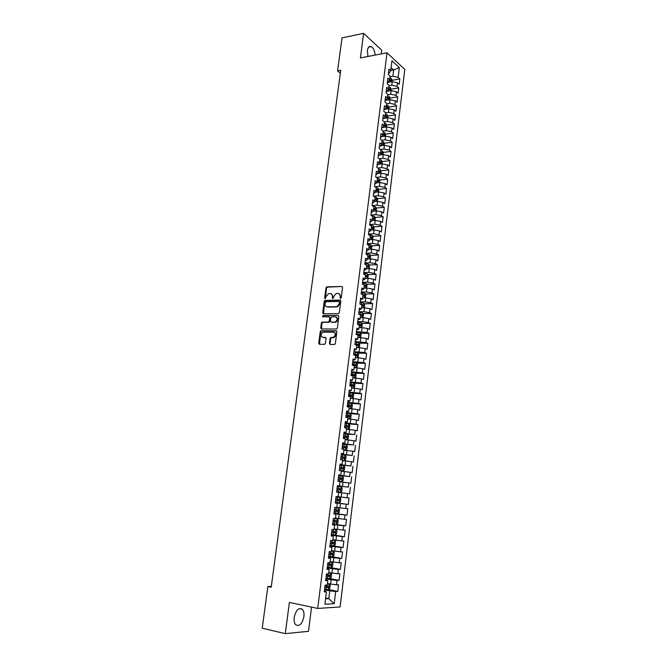 <?xml version="1.0" encoding="UTF-8"?>
<svg xmlns="http://www.w3.org/2000/svg" width="667" height="667" viewBox="0 0 667 667"><rect width="100%" height="100%" fill="white"/><g stroke="black" fill="none" stroke-linecap="round" stroke-linejoin="round"><path stroke-width="1" d="M340.545 298.499L341.221 297.799L342.546 287.41L341.837 286.46L326.763 286.893L325.988 287.852L324.646 298.116L325.263 298.766L325.963 296.765L328.397 293.697L330.232 293.58C331.807 293.73 332.558 294.747 332.474 296.632L332.299 297.974L332.933 298.616L333.633 296.607L336.076 293.53L337.944 293.405C339.536 293.555 340.295 294.581 340.22 296.473L340.545 298.499M303.91 616.658C304.269 613.307 303.743 610.839 302.326 609.263C298.658 607.345 295.948 610.055 294.189 617.4C293.83 620.744 294.347 623.211 295.748 624.796C299.475 626.713 302.193 623.995 303.91 616.658M375.137 55.086C374.746 50.892 373.47 48.074 371.319 46.623C369.301 45.84 367.992 47.132 367.4 50.517L367.934 56.47M329.448 343.455L330.157 344.464L334.676 344.472L335.368 343.538L336.868 331.782L336.16 330.782L320.935 330.749L320.235 331.682L318.709 343.297L319.401 344.297L324.721 344.322L325.404 343.397L326.055 338.394L325.354 337.394L322.845 337.369C320.402 336.068 320.41 334.342 322.861 332.208L333.392 332.158C335.876 333.442 335.893 335.168 333.433 337.344L330.79 337.502L330.09 338.436L329.448 343.455L330.248 344.464M271.311 586.443L267.851 586.543L271.211 587.227L340.729 70.293L337.56 70.885L340.345 73.187M267.851 586.543L262.223 628.181L285.301 633.65L308.504 631.316L311.547 607.12M381.232 53.91L381.707 50.167L363.623 33.35L360.422 57.912L387.018 52.801L317.725 608.429L289.378 602.409L285.301 633.65M363.623 33.35L342.021 37.877L337.56 70.885M338.352 313.665L339.311 312.673L340.804 301.059L340.087 300.092L324.971 300.383L324.22 301.342L322.711 312.806L323.403 313.773L338.352 313.665M338.844 316.375L337.344 328.056L336.635 328.998L321.411 328.989L320.719 328.006L321.369 323.061L322.078 322.119L328.339 322.069L329.298 321.085L329.723 317.792L329.023 316.817L322.753 316.85L322.778 315.508L338.127 315.391L338.844 316.375M387.018 52.801L404.777 69.393L340.103 606.97L317.725 608.429M379.648 182.566L379.915 180.382L379.031 178.756L377.464 178.181L376.997 181.983L375.162 180.724L374.454 186.452L376.288 187.694L375.821 191.504L373.979 190.278L373.27 196.023L375.112 197.24L374.637 201.067L372.795 199.867L372.078 205.644L373.929 206.828L373.453 210.672L371.602 209.505L370.885 215.299L372.736 216.458L372.261 220.318L370.402 219.176L369.685 224.996L371.544 226.121L371.069 230.007L369.201 228.889L368.476 234.734L370.352 235.835L369.868 239.728L367.992 238.644L367.267 244.514L369.143 245.581L368.668 249.491L366.775 248.441L366.05 254.335L367.942 255.369L367.45 259.296L365.558 258.279L364.824 264.199L366.725 265.199L366.241 269.143L364.34 268.151L363.598 274.104L365.508 275.071L365.016 279.031L363.106 278.072L362.373 284.042L364.282 284.992L363.79 288.969L361.873 288.036L361.13 294.03L363.056 294.947L362.565 298.941L360.639 298.041L359.888 304.06L361.822 304.944L361.331 308.954L359.396 308.087L358.646 314.132L360.58 314.982L360.088 319.009L358.146 318.176L357.395 324.245L359.338 325.062L358.838 329.106L356.887 328.306L356.136 334.409L358.087 335.193L357.587 339.253L355.628 338.477L354.869 344.606L356.837 345.356L356.328 349.441L354.369 348.699L353.602 354.852L355.578 355.569L355.069 359.671L353.093 358.963L352.326 365.141L354.31 365.824L353.802 369.943L351.817 369.268L351.05 375.479L353.035 376.13L352.526 380.257L350.534 379.623L349.766 385.851L351.759 386.468L351.251 390.62L349.25 390.02L348.474 396.273L350.483 396.857L349.967 401.025L347.957 400.458L347.182 406.745L349.191 407.295L348.674 411.481L346.657 410.947L345.873 417.259L347.899 417.775L347.382 421.978L345.356 421.477L344.572 427.814L346.598 428.297L346.081 432.516L344.047 432.058L343.255 438.419L345.298 438.869L344.772 443.105L342.73 442.68L341.938 449.074L343.989 449.483L343.463 453.743L341.404 453.352L340.612 459.771L342.671 460.147L342.146 464.424L340.078 464.065L339.278 470.518L341.354 470.852L340.82 475.154L338.744 474.829L337.944 481.316L340.02 481.616L339.495 485.926L337.41 485.643L336.602 492.154L338.694 492.413L338.152 496.748L336.068 496.498L335.259 503.043L337.352 503.268L336.818 507.62L334.717 507.412L333.9 513.974L336.01 514.165L335.468 518.542L333.358 518.367L332.541 524.962L334.659 525.112L334.117 529.506L331.999 529.373L331.174 535.993L333.3 536.11L332.758 540.52L330.624 540.42L329.806 547.082L331.941 547.157L331.391 551.584L329.248 551.526L328.422 558.212L330.565 558.246L330.015 562.698L327.872 562.681L327.038 569.393L329.19 569.393L328.639 573.862L326.488 573.878L325.646 580.632L327.814 580.582L327.255 585.076L325.087 585.134L324.254 591.912L326.421 591.829L324.387 590.845M377.464 178.181L375.638 176.913L376.338 171.211L378.164 172.495L378.631 168.709L376.813 167.409L377.514 161.731L379.331 163.048L379.798 159.28L377.981 157.954L378.681 152.293L380.49 153.635L380.957 149.883L379.148 148.533L379.848 142.896L381.649 144.272L382.108 140.529L380.307 139.153L381.007 133.542L382.8 134.934L383.258 131.216L381.466 129.807L382.158 124.22L383.942 125.646L384.4 121.936L382.616 120.502L383.308 114.932L385.084 116.383L385.543 112.698L383.767 111.231L384.45 105.686L386.226 107.17L386.677 103.493L384.909 102.001L385.593 96.482L387.36 97.982L387.81 94.322L386.051 92.813L386.727 87.31L388.486 88.844L388.936 85.193L387.185 83.65L387.861 78.181L389.611 79.732L390.053 76.105L388.311 74.537L388.986 69.085L390.729 70.66L391.954 60.73L399.35 67.592L398.157 77.414L392.905 76.263L389.978 76.772M392.038 81.674L392.213 80.265L399.841 78.939L398.157 77.414M399.841 78.939L399.2 84.3L397.507 82.783L397.073 86.368L391.804 85.234L388.869 85.726M390.937 90.662L391.12 89.186L398.766 87.877L397.073 86.368M398.766 87.877L398.107 93.255L396.415 91.763L395.981 95.373L390.695 94.239L387.76 94.714M389.987 98.082L397.674 96.848L395.981 95.373M397.674 96.848L397.023 102.251L395.323 100.784L394.881 104.402L389.586 103.277L386.652 103.735M388.869 107.045L396.582 105.853L394.881 104.402M396.582 105.853L395.931 111.281L394.222 109.838L393.78 113.473L388.477 112.356L385.526 112.798M387.744 116.041L395.489 114.899L393.78 113.473M395.489 114.899L394.831 120.343L393.113 118.926L392.671 122.578L387.352 121.469L384.359 121.894M386.61 125.079L394.389 123.979L392.671 122.578M394.389 123.979L393.73 129.44L392.004 128.056L391.562 131.716L386.235 130.615L383.05 131.057M385.476 134.142L393.288 133.092L391.562 131.716M393.288 133.092L392.621 138.578L390.887 137.219L390.445 140.895L385.101 139.803L381.732 140.245M384.342 143.255L392.179 142.246L390.445 140.895M392.179 142.246L391.512 147.757L389.77 146.423L389.32 150.108L383.975 149.024L380.398 149.475M383.2 152.393L391.062 151.434L389.32 150.108M391.062 151.434L390.395 156.962L388.653 155.661L388.202 159.363L382.833 158.287L379.056 158.738M382.049 161.572L389.945 160.664L388.202 159.363M389.945 160.664L389.27 166.216L387.519 164.932L387.068 168.651L381.691 167.592L377.68 168.034M380.89 170.785L388.828 169.927L387.068 168.651M388.828 169.927L388.152 175.496L386.393 174.245L385.935 177.981L380.549 176.922L376.296 177.372M379.731 180.04L387.694 179.223L385.935 177.981M387.694 179.223L387.018 184.826L385.251 183.592L384.801 187.344L379.398 186.301L374.887 186.743M378.564 189.328L386.568 188.561L384.801 187.344M386.568 188.561L385.885 194.18L384.109 192.98L383.658 196.748L378.239 195.714L373.453 196.148M377.397 198.658L385.434 197.941L383.658 196.748M385.434 197.941L384.751 203.585L382.966 202.409L382.508 206.195L377.08 205.161L372.086 205.586M376.221 208.021L384.292 207.354L382.508 206.195M384.292 207.354L383.6 213.015L381.816 211.873L381.357 215.674L375.913 214.649L370.91 215.041M375.037 217.417L383.141 216.8L381.357 215.674M383.141 216.8L382.458 222.495L380.657 221.377L380.198 225.188L374.746 224.179L369.735 224.537M373.853 226.863L381.991 226.296L380.198 225.188M381.991 226.296L381.299 232.008L379.498 230.924L379.039 234.751L373.57 233.75L368.559 234.075M372.661 236.335L380.84 235.826L379.039 234.751M380.84 235.826L380.148 241.562L378.339 240.504L377.872 244.347L372.394 243.355L367.375 243.647M371.461 245.856L379.681 245.389L377.872 244.347M379.681 245.389L378.981 251.151L377.163 250.125L376.697 253.985L371.211 253.001L366.183 253.26M370.26 255.411L378.514 255.002L376.697 253.985M378.514 255.002L377.814 260.789L375.996 259.788L375.521 263.657L370.018 262.69L364.991 262.915M369.043 264.999L377.347 264.649L375.521 263.657M377.347 264.649L376.647 270.46L374.812 269.485L374.337 273.378L368.826 272.419L363.79 272.603M367.825 274.629L376.171 274.337L374.337 273.378M376.171 274.337L375.471 280.165L373.628 279.231L373.153 283.133L367.625 282.183L362.581 282.333M366.608 284.3L374.996 284.067L373.153 283.133M374.996 284.067L374.287 289.92L372.436 289.011L371.961 292.93L366.425 291.996L361.372 292.104M365.374 294.014L373.812 293.83L371.961 292.93M373.812 293.83L373.103 299.708L371.244 298.833L370.769 302.768L365.216 301.843L360.155 301.918M364.14 303.76L372.628 303.643L370.769 302.768M372.628 303.643L371.911 309.546L370.043 308.696L369.568 312.648L363.999 311.731L358.938 311.772M362.898 313.548L371.436 313.49L369.568 312.648M371.436 313.49L370.71 319.418L368.843 318.601L368.359 322.57L362.781 321.661L357.712 321.669M361.656 323.378L370.235 323.378L368.359 322.57M370.235 323.378L369.51 329.331L367.634 328.548L367.15 332.533L356.478 331.607M360.397 333.25L369.034 333.308L367.15 332.533M369.034 333.308L368.309 339.286L366.416 338.536L365.933 342.538L355.244 341.587M359.138 343.163L367.825 343.28L365.933 342.538M367.825 343.28L367.092 349.283L365.199 348.566L364.716 352.585L354.002 351.601M357.871 353.11L366.608 353.302L364.716 352.585M366.608 353.302L365.883 359.33L363.974 358.638L363.49 362.673L352.76 361.664M356.595 363.106L365.391 363.357L363.49 362.673M365.391 363.357L364.657 369.41L362.748 368.751L362.256 372.803L351.509 371.769M355.311 373.136L364.165 373.453L362.256 372.803M364.165 373.453L363.432 379.531L361.514 378.906L361.014 382.983L350.25 381.916M354.027 383.208L362.94 383.592L361.014 382.983M362.94 383.592L362.198 389.703L360.272 389.103L359.78 393.197L348.991 392.104M352.726 393.33L361.706 393.78L359.78 393.197M361.706 393.78L360.964 399.908L359.029 399.35L358.529 403.46L347.724 402.343M351.417 403.485L360.463 404.01L358.529 403.46M360.463 404.01L359.721 410.163L357.779 409.638L357.279 413.765L346.448 412.615M350.008 413.673L359.221 414.282L357.279 413.765M359.221 414.282L358.471 420.46L356.52 419.968L356.02 424.112L345.173 422.936M348.199 423.878L357.971 424.596L356.02 424.112M357.971 424.596L357.22 430.807L355.261 430.34L354.752 434.5L343.889 433.3M345.823 434.075L354.752 434.5M356.72 434.951L355.961 441.187L353.994 440.762L353.485 444.939L342.605 443.713M343.947 449.783L345.664 449.983L346.915 449.166L347.299 446.04L346.306 444.764L342.538 444.239L353.485 444.939M355.461 445.356L354.702 451.617L352.726 451.226L352.209 455.428L341.304 454.16M341.254 454.561L352.209 455.428M354.194 455.803L353.427 462.098L351.442 461.731L350.934 465.95L340.003 464.666M339.97 464.957L350.934 465.95M352.918 466.3L352.159 472.611L350.158 472.286L349.65 476.521L338.703 475.204M338.678 475.388L349.65 476.521M351.642 476.838L350.875 483.175L348.874 482.891L348.357 487.143L337.394 485.793M337.385 485.868L348.357 487.143M350.367 487.419L349.591 493.788L347.582 493.538L347.057 497.807L338.161 496.698M335.293 502.735L348.299 504.444L349.074 498.049L347.057 497.807M348.299 504.444L346.281 504.227L345.756 508.521L336.843 507.395M333.984 513.332L347.007 515.149L347.782 508.721L345.756 508.521M347.007 515.149L344.972 514.966L344.447 519.276L335.518 518.134M332.666 523.97L345.698 525.896L346.481 519.443L344.447 519.276M345.698 525.896L343.663 525.754L343.138 530.082L334.184 528.931M331.341 534.659L344.397 536.693L345.181 530.207L343.138 530.082M344.397 536.693L342.346 536.585L341.821 540.929L332.85 539.77M330.207 545.423L343.08 547.54L343.872 541.029L341.821 540.929M343.08 547.54L341.02 547.465L340.495 551.834L331.507 550.65M331.065 556.586L341.762 558.429L342.555 551.884L340.495 551.834M341.762 558.429L339.695 558.396L339.161 562.781L330.157 561.589M330.665 567.6L340.437 569.368L341.229 562.798L339.161 562.781M340.437 569.368L338.361 569.368L337.827 573.77L328.798 572.569M329.806 578.597L339.103 580.348L339.903 573.753L337.827 573.77M339.103 580.348L337.018 580.39L336.485 584.817L327.439 583.6M328.539 589.57L337.769 591.387L338.569 584.759L336.485 584.817M337.769 591.387L335.676 591.471L334.192 603.702L324.887 604.252L326.421 591.829M325.763 579.69L327.814 580.582M325.663 598.007L328.781 598.649L329.74 590.854L324.512 589.82M335.676 591.471L329.74 590.854M334.192 603.702L328.781 598.649L325.563 598.808M327.138 568.576L329.19 569.393M330.557 584.2L331.099 579.773L325.88 578.781M337.018 580.39L331.099 579.773M328.514 557.512L330.565 558.246M331.916 573.145L332.458 568.734L327.239 567.792M338.361 569.368L332.458 568.734M329.873 546.498L331.941 547.157M333.267 562.131L333.8 557.745L328.598 556.845M339.695 558.396L333.8 557.745M331.232 535.534L333.3 536.11M334.609 551.175L335.142 546.807L329.94 545.948M341.02 547.465L335.142 546.807M332.583 524.621L334.659 525.112M335.951 540.262L336.485 535.909L331.282 535.101M342.346 536.585L336.485 535.909M333.925 513.757L336.01 514.165M337.285 529.398L337.81 525.062L332.625 524.295M343.663 525.754L337.81 525.062M335.268 502.935L337.352 503.268M338.611 518.584L339.136 514.265L333.959 513.54M344.972 514.966L339.136 514.265M339.928 507.812L340.462 503.518L335.284 502.835M346.281 504.227L340.462 503.518M337.402 485.718L339.495 485.926M341.246 497.09L341.771 492.813L338.686 492.429M347.582 493.538L341.771 492.813M338.728 475.021L340.82 475.154M342.555 486.41L343.08 482.149L340.003 481.799M348.874 482.891L343.08 482.149M340.045 464.374L342.146 464.424M343.864 475.779L344.38 471.544L341.304 471.21M350.158 472.286L344.38 471.544M341.354 453.768L343.463 453.743M345.164 465.199L345.681 460.972L342.605 460.664M351.442 461.731L345.681 460.972M342.663 443.205L344.772 443.105M346.456 454.661L346.973 450.45L343.905 450.167M352.726 451.226L346.973 450.45M343.964 432.691L346.081 432.516M347.74 444.164L348.257 439.978L345.189 439.72M353.994 440.762L348.257 439.978M345.264 422.219L347.382 421.978M349.024 433.717L349.541 429.548L346.473 429.315M355.261 430.34L349.541 429.548M346.557 411.797L348.674 411.481M350.3 423.312L350.817 419.159L347.757 418.951M356.52 419.968L350.817 419.159M347.84 401.417L349.967 401.025M351.576 412.948L352.084 408.821L349.024 408.629M357.779 409.638L352.084 408.821M349.116 391.087L351.251 390.62M352.843 402.635L353.343 398.516L350.3 398.357M359.029 399.35L353.343 398.516M350.392 380.79L352.526 380.257M354.102 392.363L354.602 388.269L351.559 388.119M360.272 389.103L354.602 388.269M351.659 370.544L353.802 369.943M355.361 382.133L355.861 378.056L352.818 377.931M361.514 378.906L355.861 378.056M352.926 360.338L355.069 359.671M356.612 371.953L357.103 367.884L354.069 367.792M362.748 368.751L357.103 367.884M354.185 350.183L356.328 349.441M357.854 361.806L358.354 357.762L355.311 357.687M363.974 358.638L358.354 357.762M355.436 340.062L357.587 339.253M359.096 351.709L359.588 347.682L356.553 347.624M365.199 348.566L359.588 347.682M356.678 329.99L358.838 329.106M360.33 341.646L360.822 337.635L357.787 337.61M366.416 338.536L360.822 337.635M357.921 319.96L360.088 319.009M361.556 331.632L362.048 327.639L359.021 327.63M367.634 328.548L362.048 327.639M359.163 309.963L361.331 308.954M362.781 321.661L363.273 317.684L360.247 317.7M368.843 318.601L363.273 317.684M360.388 300.017L362.565 298.941M363.999 311.731L364.49 307.77L361.472 307.804M370.043 308.696L364.49 307.77M361.622 290.112L363.79 288.969M365.216 301.843L365.699 297.899L362.681 297.949M371.244 298.833L365.699 297.899M362.84 280.248L365.016 279.031M366.425 291.996L366.908 288.061L363.899 288.144M372.436 289.011L366.908 288.061M364.057 270.427L366.241 269.143M367.625 282.183L368.109 278.272L365.099 278.372M373.628 279.231L368.109 278.272M365.266 260.639L366.133 260.597L367.45 259.296M368.826 272.419L369.301 268.518L366.3 268.643M374.812 269.485L369.301 268.518M366.475 250.9L367.334 250.85L368.668 249.491M370.018 262.69L370.493 258.813L367.5 258.954M375.996 259.788L370.493 258.813M367.675 241.196L368.534 241.146L369.868 239.728M371.211 253.001L371.686 249.141L368.684 249.3M377.163 250.125L371.686 249.141M368.876 231.532L369.726 231.474L371.069 230.007M372.394 243.355L372.87 239.511L369.877 239.686M378.339 240.504L372.87 239.511M370.06 221.911L370.919 221.844L372.261 220.318M373.57 233.75L374.045 229.915L370.96 230.123M379.498 230.924L374.045 229.915M371.252 212.331L372.103 212.256L373.453 210.672M374.746 224.179L375.213 220.368L372.011 220.602M380.657 221.377L375.213 220.368M372.428 202.785L373.287 202.71L374.637 201.067M375.913 214.649L376.38 210.855L373.078 211.122M381.816 211.873L376.38 210.855M373.612 193.28L374.462 193.205L375.821 191.504M377.08 205.161L377.547 201.376L374.137 201.676M382.966 202.409L377.547 201.376M374.779 183.817L375.629 183.733L376.997 181.983M378.239 195.714L378.706 191.946L375.204 192.271M384.109 192.98L378.706 191.946M375.946 174.387L376.797 174.295L378.164 172.495M379.398 186.301L379.857 182.541L376.271 182.908M385.251 183.592L379.857 182.541M377.113 164.999L377.964 164.907L379.331 163.048M380.549 176.922L381.007 173.187L377.347 173.578M386.393 174.245L381.007 173.187M378.264 155.653L379.114 155.544L380.49 153.635M381.691 167.592L382.149 163.865L378.414 164.29M387.519 164.932L382.149 163.865M379.423 146.34L380.273 146.231L381.649 144.272M382.833 158.287L383.292 154.577L379.481 155.036M388.653 155.661L383.292 154.577M380.565 137.06L381.416 136.952L382.8 134.934M383.975 149.024L384.425 145.331L380.557 145.823M389.77 146.423L384.425 145.331M381.716 127.831L382.558 127.705L383.942 125.646M385.101 139.803L385.559 136.126L381.624 136.652M390.887 137.219L385.559 136.126M382.85 118.626L383.7 118.501L385.084 116.383M386.235 130.615L386.685 126.955L382.691 127.514M392.004 128.056L386.685 126.955M388.477 112.356L388.919 108.721L383.984 109.471L384.834 109.338L386.226 107.17M387.352 121.469L387.802 117.817L383.758 118.409M393.113 118.926L387.802 117.817M385.117 100.342L385.96 100.208L387.36 97.982M394.222 109.838L388.919 108.721M386.243 91.246L387.085 91.112L388.486 88.844M389.586 103.277L390.028 99.658L385.101 100.442M395.323 100.784L390.028 99.658M387.36 82.199L388.202 82.049L389.611 79.732M390.695 94.239L391.137 90.629L386.218 91.446M396.415 91.763L391.137 90.629M388.477 73.178L389.32 73.028L390.729 70.66M391.804 85.234L392.246 81.641L387.327 82.483M397.507 82.783L392.246 81.641M390.745 70.527L393.672 70.002L391.104 67.65M392.905 76.263L393.672 70.002L399.35 67.592M387.177 98.524L387.694 98.441M386.026 107.479L386.568 107.395M340.67 298.483L340.779 296.732L339.153 293.747M331.416 293.914L333.033 296.882L332.925 298.624M341.837 286.46L327.33 287.152L326.555 288.111L325.271 298.766M340.62 300.35L325.538 300.634L324.787 301.584L323.47 313.773M339.486 302.159L338.986 301.484L325.888 301.701L325.046 303.793C324.954 305.678 325.696 306.703 327.264 306.87L336.927 306.645L339.303 303.585L339.486 302.159L340.045 302.409L339.353 301.642M326.705 306.803L327.264 306.87M340.045 302.409L339.87 303.827L337.485 306.887L327.83 307.112M329.498 317.008L330.298 318.026L329.865 321.319L329.148 322.261L322.886 322.311L321.936 323.287L321.494 328.989M338.127 315.391L323.503 315.716L322.92 316.85M334.651 322.061L335.309 321.953C337.819 319.793 337.827 318.076 335.334 316.783L331.616 316.842L330.89 317.792L330.465 321.085L331.166 322.069L335.876 322.178C338.252 320.335 338.394 318.626 336.31 317.067M335.218 322.294L331.732 322.294M334.317 332.416C336.451 333.934 336.351 335.651 334.009 337.56L331.366 337.719L330.665 338.653L330.023 343.663M325.838 337.61L323.42 337.585M336.66 331.007L321.511 330.965L320.81 331.899L319.51 344.297M392.213 80.265L391.362 78.514L389.845 77.839M388.819 82.224L387.861 82.108M389.119 80.54L390.629 81.007L390.695 79.907L389.636 79.54M389.395 80.082L390.695 79.907M391.12 89.186L390.262 87.444L388.736 86.785M387.744 91.187L387.085 91.112M388.077 89.503L389.52 89.953L389.586 88.844L388.527 88.486M388.361 89.036L389.586 88.844M389.828 99.691L390.02 98.141L389.186 96.457L387.635 95.756M386.668 100.192L386.018 100.108M387.035 98.499L388.411 98.933L388.486 97.824L387.419 97.465M388.711 108.746L388.911 107.137L388.077 105.461L386.518 104.769M385.593 109.23L384.951 109.146M385.985 107.537L387.294 107.946L387.377 106.845L386.31 106.487M387.594 117.851L387.802 116.166L386.943 114.457L385.401 113.824M384.509 118.301L383.884 118.217M384.942 116.608L386.176 117L386.26 115.891L385.192 115.541M386.476 126.98L386.693 125.229L385.826 123.528L384.284 122.903M383.425 127.405L382.816 127.33M383.892 125.721L385.051 126.088L385.142 124.979L384.067 124.637M385.351 136.151L385.576 134.325L384.726 132.683L383.158 132.024M382.341 136.552L381.741 136.477M382.808 134.859L383.917 135.218L384.017 134.1L382.941 133.767M384.217 145.364L384.45 143.463L383.6 141.838L382.024 141.187M381.249 145.74L380.674 145.656M381.674 144.03L382.783 144.38L382.891 143.263L381.816 142.93M383.083 154.602L383.325 152.635L382.449 150.975L380.89 150.375M380.157 154.961L379.598 154.877M380.54 153.235L381.649 153.577L381.757 152.46L380.674 152.126M381.941 163.89L382.191 161.848L381.316 160.197L379.756 159.613M379.064 164.215L378.522 164.14M379.398 162.481L380.498 162.815L380.624 161.697L379.54 161.364M380.799 173.212L381.057 171.094L380.173 169.46L378.614 168.876M377.964 173.512L377.455 173.437M378.256 171.761L379.356 172.086L379.481 170.969L378.389 170.644M376.863 182.85L376.38 182.775M377.105 181.074L378.206 181.399L378.331 180.273L377.247 179.957M378.497 191.963L378.773 189.703L377.906 188.127L375.963 187.469M375.763 192.221L375.304 192.146M375.955 190.429L377.047 190.745L377.18 189.62L376.088 189.311M377.339 201.392L377.622 199.066L376.73 197.457L374.454 196.807M374.654 201.634L374.237 201.559M374.796 199.825L375.888 200.133L376.03 199.008L374.929 198.699M376.03 199.008L374.879 199.108L376.03 199.008M376.171 210.872L376.471 208.463L375.571 206.87L372.92 206.178M373.628 209.255L374.729 209.563L374.871 208.429L373.77 208.121M374.871 208.429L373.72 208.521L374.871 208.429M375.004 220.385L375.313 217.901L374.412 216.316L371.344 215.591M372.461 218.726L373.562 219.026L373.712 217.892L372.603 217.592M373.837 229.932L374.145 227.372L373.245 225.805L369.743 225.037M371.286 228.239L372.386 228.531L372.553 227.397L371.427 227.097M372.653 239.52L372.978 236.885L372.069 235.334L368.501 234.567M370.11 237.785L371.211 238.069L371.386 236.935L370.252 236.635M371.477 249.15L371.811 246.44L370.894 244.897L367.309 244.139M368.926 247.374L370.035 247.657L370.21 246.515L369.068 246.223M370.285 258.821L370.627 256.028L369.71 254.502L366.125 253.752M367.984 258.929L367.509 258.829M367.734 256.995L368.851 257.279L369.034 256.136L367.884 255.845M369.093 268.526L369.443 265.658L368.526 264.14L364.924 263.407M366.867 268.618L366.316 268.509M366.542 266.667L367.659 266.933L367.851 265.791L366.692 265.499M367.792 278.281L368.259 275.329L367.359 273.862L363.723 273.103M365.749 278.347L365.116 278.222M367.359 273.862L366.808 278.314M365.349 276.371L366.466 276.638L366.658 275.496L365.491 275.204M366.658 275.496L365.458 275.538L365.824 276.313M366.425 288.077L367.067 285.042L366.141 283.55L362.523 282.833M364.632 288.119L363.915 287.977M364.149 286.118L365.266 286.376L365.466 285.234L364.149 284.926M365.466 285.234L364.265 285.268L364.624 286.051M365.066 297.907L365.866 294.797L364.957 293.347L361.314 292.605M363.523 297.941L362.706 297.765M362.94 295.906L364.065 296.165L364.265 295.014L362.398 294.631M364.207 294.989L363.048 295.006L363.423 295.831M363.723 307.779L364.307 307.529L364.666 304.586L363.757 303.151L360.097 302.426M362.406 307.795L361.497 307.604M361.722 305.728L362.848 305.986L363.065 304.827L360.589 304.377M361.422 304.761L362.206 305.644M362.381 317.692L363.098 317.375L363.457 314.415L362.523 312.956L358.871 312.281M361.289 317.692L360.272 317.475M360.505 315.599L361.639 315.85L361.856 314.691L358.713 314.165M359.546 314.532L360.655 314.699L360.989 315.508M361.055 327.639L361.881 327.255L362.248 324.287L361.306 322.845L357.645 322.178M360.18 327.639L359.054 327.397M359.288 325.513L360.413 325.754L360.647 324.596L357.412 324.062M357.587 324.329L359.446 324.596L359.771 325.404M359.73 337.627L360.664 337.185L361.03 334.2L360.105 332.808L356.42 332.116M359.071 337.619L357.82 337.352M358.054 335.459L359.196 335.693L359.43 334.534L356.186 334.009M356.153 334.234L358.229 334.526L358.546 335.343M360.105 332.808L359.513 337.627M358.412 347.657L359.438 347.148L359.805 344.155L358.854 342.738L355.186 342.088M357.962 347.649L356.587 347.357M356.82 345.456L357.962 345.681L358.204 344.522L354.944 343.989M354.919 344.205L357.003 344.505L357.312 345.331M357.087 357.729L358.212 357.162L358.579 354.152L357.62 352.751L353.944 352.109M356.862 357.729L355.353 357.395M355.186 355.428L356.728 355.711L356.97 354.544L353.71 354.019M353.685 354.227L355.778 354.519L356.07 355.353M354.102 367.484L355.761 367.842L356.978 367.209L357.345 364.19L356.386 362.806L352.693 362.173M354.644 367.809L354.085 367.675M353.076 365.399L355.486 365.783L355.736 364.616L352.459 364.09M352.434 364.282L354.544 364.582L354.827 365.424M352.835 377.789L354.519 377.964L355.736 377.305L356.111 374.27L355.144 372.895L351.442 372.286M354.519 377.964L352.86 377.614M351.059 375.421L354.244 375.896L354.502 374.729L351.209 374.204M351.184 374.379L353.302 374.679L353.577 375.529M351.584 387.944L353.268 388.119L354.494 387.444L354.869 384.392L353.894 383.033L350.192 382.433M353.268 388.119L351.601 387.777M349.8 385.584L352.993 386.051L353.26 384.876L349.95 384.367M349.933 384.525L352.059 384.826L352.326 385.684M350.325 398.141L352.018 398.324L353.243 397.624L353.618 394.564L352.643 393.213L348.924 392.621M352.018 398.324L350.342 397.991M348.533 395.789L351.734 396.256L352.009 395.072L348.683 394.564M348.666 394.706L350.809 395.014L351.067 395.881M349.058 408.379L350.759 408.563L351.984 407.845L352.368 404.769L351.384 403.435L347.657 402.86M350.759 408.563L349.074 408.254M347.265 406.036L350.475 406.495L350.75 405.311L347.415 404.811M347.399 404.936L349.558 405.244L349.8 406.12M347.79 418.668L349.491 418.851L350.725 418.109L351.109 415.024L350.125 413.707L346.39 413.14M350.15 413.74L349.525 418.834L347.807 418.551M345.99 416.333L349.208 416.783L349.491 415.599L346.148 415.091M346.131 415.207L348.299 415.516L348.524 416.408M346.515 428.998L348.216 429.189L349.458 428.414L349.841 425.321L348.858 424.012L345.106 423.462M348.216 429.189L346.532 428.898M344.714 426.663L347.932 427.113L348.224 425.921L344.864 425.421M344.856 425.521L347.032 425.838L347.249 426.738M345.239 439.37L346.94 439.561L348.191 438.769L348.574 435.659L347.607 434.4L343.822 433.825M346.94 439.561L345.248 439.286M343.43 437.043L346.657 437.485L346.957 436.293L343.58 435.801M343.572 435.884L345.756 436.201L345.965 437.11M347.607 434.4L346.973 439.545M346.331 444.797L345.689 449.967L343.955 449.716M342.138 447.474L345.373 447.907L345.673 446.707L342.288 446.215M342.279 446.29L344.48 446.607L344.672 447.532M342.663 460.247L344.372 460.447L345.631 459.605L346.015 456.47L345.014 455.211L341.246 454.694M344.372 460.447L342.663 460.197M340.837 457.937L344.089 458.371L344.397 457.17L340.995 456.678M340.987 456.737L343.197 457.053L343.38 457.996M339.286 470.493L343.08 470.96L344.347 470.093L344.731 466.942L343.73 465.699L339.945 465.191M343.08 470.96L339.286 470.46M339.536 468.451L342.796 468.876L343.105 467.675L339.695 467.192M339.686 467.225L341.913 467.55L342.071 468.509M341.779 481.516L337.977 481.024L341.779 481.516L343.055 480.624L343.438 477.464L342.429 476.23L338.636 475.738M338.386 477.764L339.903 477.956L338.386 477.747M338.227 479.014L341.496 479.431L341.812 478.222L339.903 477.931L340.62 478.089L340.754 479.073M340.478 492.113L336.668 491.637L340.512 492.096L341.754 491.204L342.146 488.019L341.129 486.81L337.327 486.326M337.077 488.352L338.603 488.544L337.077 488.344M336.918 489.62L340.187 490.028L340.512 488.819L338.594 488.536L339.32 488.678L339.428 489.695M339.82 497.432L336.01 496.957L339.82 497.432L340.837 498.633L340.445 501.826L339.203 502.735L339.853 497.465M339.203 502.735L335.351 502.301M339.211 499.458L338.011 499.308L337.619 500.508L335.601 500.258L338.878 500.675L339.211 499.458L335.759 498.991M338.511 508.104L334.684 507.645L338.511 508.104L339.528 509.288L339.136 512.489L337.886 513.432L338.536 508.129M337.886 513.432L334.025 513.006M334.275 510.964L337.56 511.364L337.894 510.147L334.434 509.68M337.894 510.147L336.702 509.98L336.301 511.189L334.275 510.939M332.691 523.753L336.535 524.195L337.819 523.203L338.219 519.985L337.194 518.818L333.358 518.376M337.194 518.818L334.05 518.426M332.941 521.711L336.243 522.103L336.585 520.877L333.1 520.418M336.585 520.877L335.384 520.702L334.976 521.919L332.95 521.669M331.357 534.559L335.201 534.984L336.502 533.967L336.902 530.732L335.893 529.606L334.125 529.415M335.234 534.951L335.893 529.606L334.134 529.356M331.607 532.499L334.909 532.883L335.259 531.657L331.766 531.199M334.084 531.491L333.65 532.691L331.616 532.441M330.007 545.406L333.875 545.814L335.176 544.772L335.576 541.529L334.542 540.387L332.791 540.237M334.542 540.387L332.8 540.162M330.265 543.338L333.575 543.713L333.934 542.488L330.423 542.038M332.775 542.321L332.316 543.513L330.273 543.263M328.664 556.295L332.533 556.695L333.842 555.628L334.242 552.368L333.2 551.25L331.449 551.1M333.2 551.25L331.457 551.009M328.914 554.219L332.241 554.594L332.6 553.36L329.081 552.91M331.466 553.201L330.974 554.377L328.931 554.127M327.305 567.233L331.191 567.625L332.5 566.533L332.908 563.256L331.858 562.148L330.098 562.023M331.858 562.148L330.115 561.914M327.564 565.157L330.89 565.524L331.257 564.282L327.73 563.84M330.14 564.132L329.623 565.291L327.58 565.049M325.946 578.231L329.84 578.597L331.157 577.48L331.566 574.187L330.515 573.103L328.748 572.986M330.515 573.103L328.764 572.861M326.205 576.138L329.54 576.496L329.915 575.254L326.371 574.812M328.806 575.104L328.272 576.255L326.221 576.005M324.579 589.261L328.481 589.62L329.806 588.477L330.215 585.176L329.156 584.1L327.389 584M329.156 584.1L327.405 583.858M324.837 587.16L328.181 587.519L328.556 586.268L325.004 585.834M327.464 586.135L326.913 587.268L324.854 587.018M340.779 296.732L340.22 296.473M332.866 298.224L332.299 297.974M333.033 296.882L332.474 296.632M325.213 298.366L324.646 298.116M326.555 288.111L325.988 287.852M327.505 287.127L326.938 286.868M340.604 298.074L340.045 297.824M323.287 313.04L322.711 312.806M324.787 301.584L324.22 301.342M325.738 300.6L325.163 300.358M340.612 300.325L340.087 300.092M336.785 307.003L336.226 306.762M339.87 303.827L339.303 303.585M321.294 328.231L320.719 328.006M321.936 323.287L321.369 323.061M322.886 322.311L322.311 322.078M328.914 322.303L328.339 322.069M329.865 321.319L329.298 321.085M330.298 318.026L329.723 317.792M323.503 315.716L322.936 315.483M330.665 338.653L330.09 338.436M331.632 337.669L331.057 337.452M333.283 337.685L332.716 337.469M325.779 337.552L325.354 337.394M319.285 343.505L318.709 343.297M320.81 331.899L320.235 331.682M321.761 330.924L321.186 330.707M336.61 330.965L336.16 330.782M390.979 81.858L391.387 78.556M388.778 82.224L388.953 80.824M389.87 90.837L390.287 87.494M387.669 91.179L387.827 89.912M388.761 99.858L389.186 96.457M386.56 100.175L386.702 99.033M387.344 98.007L388.486 97.824M387.652 108.913L388.077 105.461M385.443 109.205L385.568 108.187M386.243 107.02L387.377 106.845M386.535 118.001L386.96 114.499M384.325 118.276L384.434 117.384M385.126 116.058L386.26 115.891M385.409 127.13L385.843 123.578M383.2 127.372L383.292 126.613M384.009 125.138L385.142 124.979M384.284 136.293L384.726 132.683M382.074 136.518L382.149 135.885M382.883 134.259L384.017 134.1M383.15 145.498L383.6 141.838M380.94 145.689L380.999 145.189M381.749 143.413L382.891 143.263M382.016 154.736L382.466 151.017M380.615 152.601L381.757 152.46M380.874 164.007L381.332 160.238M379.481 161.823L380.624 161.697M379.723 173.32L380.198 169.501M378.339 171.094L379.481 170.969M378.573 182.675L379.056 178.798M377.188 180.39L378.331 180.273M377.422 192.063L377.906 188.127M376.038 189.728L377.18 189.62M376.263 201.492L376.755 197.499M375.096 210.955L375.596 206.912M373.929 220.46L374.429 216.358M372.236 216.141L372.294 215.708M373.712 217.892L372.553 217.984L373.703 217.884M372.753 230.007L373.262 225.846M371.044 225.821L371.119 225.204M371.377 227.464L372.528 227.389M371.577 239.586L372.094 235.368M369.843 235.534L369.943 234.742M370.393 249.208L370.919 244.931M368.634 245.289L368.759 244.314M369.201 258.871L369.735 254.536M367.425 255.094L367.567 253.927M367.842 256.178L368.993 256.12M368.009 268.576L368.551 264.182M366.208 264.932L366.375 263.582M367.851 265.791L366.65 265.841L367.8 265.774M364.991 274.812L365.183 273.278M365.449 275.513L366.608 275.471M365.608 288.094L366.158 283.583M363.765 284.734L363.982 283.008M364.249 285.243L365.408 285.209M364.399 297.924L364.957 293.347M362.54 294.647L362.773 292.788M363.182 307.787L363.757 303.151M361.331 304.469L361.556 302.601M361.772 304.819L362.998 304.802M361.964 317.692L362.54 312.998M360.113 314.332L360.338 312.456M360.555 314.666L361.781 314.657M360.739 327.639L361.331 322.886M358.888 324.237L359.121 322.353M359.33 324.562L360.564 324.562M357.662 334.184L357.896 332.291M358.104 334.492L359.338 334.5M358.279 347.657L358.879 342.78M356.428 344.172L356.662 342.271M356.878 344.464L358.112 344.48M357.037 357.729L357.645 352.785M355.186 354.202L355.419 352.293M355.644 354.477L356.878 354.51M355.794 367.834L356.411 362.84M353.944 364.274L354.177 362.356M354.402 364.541L355.636 364.574M354.552 377.947L355.169 372.936M352.693 374.387L352.926 372.469M353.151 374.637L354.394 374.679M353.302 388.102L353.919 383.066M351.442 384.551L351.676 382.616M351.226 386.301L351.284 385.768M351.901 384.776L353.143 384.834M352.051 398.307L352.668 393.247M350.175 394.747L350.417 392.805M349.933 396.698L350.025 395.973M350.642 394.964L351.884 395.031M350.784 408.546L351.409 403.468M348.916 404.994L349.158 403.043M348.649 407.145L348.758 406.228M349.383 405.194L350.625 405.261M347.64 415.283L347.882 413.323M347.349 417.634L347.49 416.516M348.116 415.466L349.358 415.549M348.249 429.164L348.883 424.045M346.365 425.613L346.607 423.645M346.048 428.164L346.215 426.855M346.84 425.779L348.091 425.871M345.089 435.985L345.331 434.009M344.747 438.744L344.931 437.235M345.564 436.135L346.815 436.243M343.797 446.406L344.047 444.422M343.43 449.375L343.647 447.657M344.28 446.54L345.531 446.648M344.405 460.43L345.047 455.244M342.505 456.87L342.755 454.877M342.113 460.047L342.354 458.129M342.988 456.987L344.239 457.112M343.113 470.935L343.755 465.733M341.212 467.375L341.454 465.374M340.804 470.644L341.054 468.643M341.696 467.484L342.946 467.609M341.812 481.491L342.454 476.263M339.903 477.931L340.153 475.921M339.503 481.215L339.745 479.206M340.395 478.022L341.646 478.164M340.512 492.096L341.154 486.843M338.594 488.536L338.844 486.518M338.186 491.829L338.436 489.811M339.094 488.603L340.345 488.753M337.285 499.183L337.535 497.148M336.868 502.484L337.127 500.458M337.619 500.508L338.878 500.675M335.96 509.871L336.21 507.837M335.551 513.198L335.801 511.155M336.301 511.189L337.56 511.364M336.56 524.17L337.219 518.851M334.634 520.61L334.884 518.567M334.225 523.945L334.475 521.902M334.976 521.919L336.243 522.103M333.3 531.391L333.542 529.465M332.891 534.751L333.141 532.691M333.65 532.691L334.909 532.883M333.9 545.789L334.567 540.42M331.966 542.229L332.183 540.495M331.549 545.598L331.807 543.53M332.316 543.513L333.575 543.713M332.566 556.67L333.225 551.276M330.624 553.11L330.807 551.567M330.207 556.486L330.457 554.419M330.974 554.377L332.241 554.594M331.224 567.592L331.891 562.181M329.273 564.032L329.44 562.69M328.856 567.434L329.106 565.349M329.623 565.291L330.89 565.524M329.873 578.572L330.54 573.128M327.914 575.012L328.056 573.87M327.497 578.422L327.755 576.33M328.272 576.255L329.54 576.496M328.514 589.595L329.19 584.134M326.555 586.035L326.672 585.092M326.13 589.461L326.388 587.36M326.913 587.268L328.181 587.519M299.283 608.604L302.326 609.263M368.676 47.149L371.319 46.623M327.33 287.152L326.763 286.893M325.538 300.634L324.971 300.383M337.485 306.887L336.927 306.645M322.653 322.344L322.078 322.119M329.148 322.261L328.581 322.028M323.353 315.741L322.778 315.508M335.876 322.178L335.309 321.953M331.366 337.719L330.79 337.502M334.009 337.56L333.433 337.344M321.511 330.965L320.935 330.749M371.377 227.48L372.553 227.397M367.834 256.195L369.034 256.136M363.065 295.039L364.265 295.014M361.864 304.844L363.065 304.827M360.655 314.699L361.856 314.691M359.446 324.596L360.647 324.596M358.229 334.526L359.43 334.534M357.003 344.505L358.204 344.522M355.778 354.519L356.97 354.544M354.544 364.582L355.736 364.616M353.302 374.679L354.502 374.729M352.059 384.826L353.26 384.876M350.809 395.014L352.009 395.072M349.558 405.244L350.75 405.311M348.299 415.516L349.491 415.599M347.032 425.838L348.224 425.921M345.756 436.193L346.957 436.293M344.48 446.598L345.673 446.707M343.197 457.053L344.397 457.17M341.913 467.55L343.105 467.675M340.62 478.089L341.812 478.222M339.32 488.678L340.512 488.819M334.284 531.507L335.259 531.657M333.167 542.363L333.934 542.488M331.958 553.251L332.6 553.36M330.699 564.182L331.257 564.282M329.406 575.154L329.915 575.254M328.106 586.176L328.556 586.268"/></g></svg>
